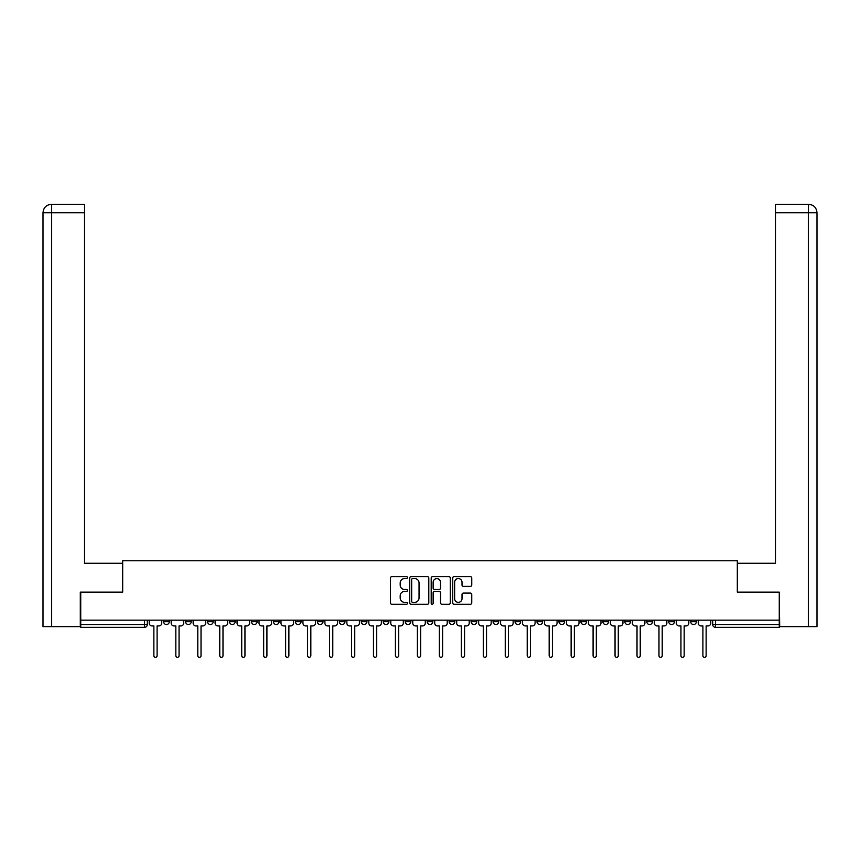<?xml version="1.0" encoding="UTF-8"?>
<svg xmlns="http://www.w3.org/2000/svg" width="860" height="860" viewBox="0 0 860 860"><rect width="100%" height="100%" fill="white"/><g stroke="black" fill="none" stroke-linecap="round" stroke-linejoin="round"><path stroke-width="1.29" d="M407.479 577.597A0.968 0.968 0 0 0 406.511 576.63L391.827 576.63A1.387 1.387 0 0 0 390.44 578.017L390.44 602.892A1.387 1.387 0 0 0 391.827 604.268L406.511 604.268A0.968 0.968 0 0 0 407.479 603.301A0.968 0.968 0 0 0 406.511 602.333L404.608 602.333A4.418 4.418 0 0 1 400.19 597.915L400.19 595.84A4.418 4.418 0 0 1 404.608 591.422L406.511 591.422A0.968 0.968 0 0 0 407.479 590.454A0.968 0.968 0 0 0 406.511 589.487L404.608 589.487A4.418 4.418 0 0 1 400.19 585.058L400.19 582.994A4.418 4.418 0 0 1 404.608 578.565L406.511 578.565A0.968 0.968 0 0 0 407.479 577.597M690.72 620.157L690.72 621.705L696.353 621.705A2.817 2.817 0 0 1 693.536 624.521A2.817 2.817 0 0 1 690.72 621.705L690.72 620.157M602.871 621.705L602.871 620.157L602.871 621.705A2.817 2.817 0 0 0 605.687 624.521A2.817 2.817 0 0 1 602.871 621.705L608.504 621.705A2.817 2.817 0 0 1 605.687 624.521A2.817 2.817 0 0 0 608.504 621.705L608.504 620.157L608.504 621.705M405.221 620.157L405.221 621.705L410.854 621.705A2.817 2.817 0 0 1 408.038 624.521A2.817 2.817 0 0 1 405.221 621.705L405.221 620.157M339.334 620.157L339.334 621.705L344.967 621.705A2.817 2.817 0 0 1 342.151 624.521A2.817 2.817 0 0 1 339.334 621.705L339.334 620.157M295.421 620.157L295.421 621.705L301.043 621.705A2.817 2.817 0 0 1 298.226 624.521A2.817 2.817 0 0 1 295.421 621.705L295.421 620.157M273.458 620.157L273.458 621.705L279.081 621.705A2.817 2.817 0 0 1 276.275 624.521A2.817 2.817 0 0 1 273.458 621.705L273.458 620.157M229.534 620.157L229.534 621.705L235.167 621.705A2.817 2.817 0 0 1 232.35 624.521A2.817 2.817 0 0 1 229.534 621.705L229.534 620.157M470.388 586.38A1.387 1.387 0 0 0 471.764 584.993L471.764 578.017A1.387 1.387 0 0 0 470.388 576.63L454.08 576.63A1.387 1.387 0 0 0 452.693 578.017L452.693 602.892A1.387 1.387 0 0 0 454.08 604.268L470.388 604.268A1.387 1.387 0 0 0 471.764 602.892L471.764 594.464A1.387 1.387 0 0 0 470.388 593.077L463.411 593.077A1.387 1.387 0 0 0 462.024 594.464L462.024 598.635A3.698 3.698 0 0 1 458.326 602.333A3.698 3.698 0 0 1 454.628 598.635L454.628 582.263A3.698 3.698 0 0 1 458.326 578.565A3.698 3.698 0 0 1 462.024 582.263L462.024 584.993A1.387 1.387 0 0 0 463.411 586.38L470.388 586.38M51.654 626.628L43 626.628L43 212.743C43.505 207.615 46.322 204.798 51.439 204.293L84.527 204.293L84.527 212.743L51.654 212.743L51.654 626.628L80.302 626.628L80.302 592.142L122.679 592.142L122.679 560.752L737.321 560.752L737.321 592.142L779.267 592.142L779.267 620.157L80.732 620.157L80.732 624.521L147.318 624.521L147.318 620.157L147.318 624.521A2.817 2.817 0 0 1 144.501 627.338L80.732 627.338L80.732 624.521M80.732 592.142L80.732 620.157M428.796 578.017A1.387 1.387 0 0 0 427.409 576.63L411.101 576.63A1.387 1.387 0 0 0 409.725 578.017L409.725 602.892A1.387 1.387 0 0 0 411.101 604.268L427.409 604.268A1.387 1.387 0 0 0 428.796 602.892L428.796 578.017M432.591 576.63L448.898 576.63A1.387 1.387 0 0 1 450.274 578.017L450.274 602.892A1.387 1.387 0 0 1 448.898 604.268L441.922 604.268A1.387 1.387 0 0 1 440.535 602.892L440.535 592.798A1.387 1.387 0 0 0 439.159 591.422L434.526 591.422A1.387 1.387 0 0 0 433.139 592.798L433.139 603.301A0.968 0.968 0 0 1 432.171 604.268A0.968 0.968 0 0 1 431.204 603.301L431.204 578.017A1.387 1.387 0 0 1 432.591 576.63M712.682 620.157L712.682 624.521L779.267 624.521L779.267 627.338L715.499 627.338A2.817 2.817 0 0 1 712.682 624.521L712.682 620.157M779.267 620.157L779.267 624.521M696.353 620.157L696.353 621.705L696.353 620.157M668.758 620.157L668.758 621.705L674.39 621.705L674.39 620.157L674.39 621.705A2.817 2.817 0 0 1 671.574 624.521A2.817 2.817 0 0 1 668.758 621.705A2.817 2.817 0 0 0 671.574 624.521M652.428 620.157L652.428 621.705A2.817 2.817 0 0 1 649.612 624.521A2.817 2.817 0 0 1 646.795 621.705L652.428 621.705M646.795 620.157L646.795 621.705M624.833 620.157L624.833 621.705L630.466 621.705L630.466 620.157L630.466 621.705A2.817 2.817 0 0 1 627.649 624.521A2.817 2.817 0 0 1 624.833 621.705A2.817 2.817 0 0 0 627.649 624.521M580.919 620.157L580.919 621.705L586.541 621.705L586.541 620.157L586.541 621.705A2.817 2.817 0 0 1 583.725 624.521A2.817 2.817 0 0 1 580.919 621.705A2.817 2.817 0 0 0 583.725 624.521M564.579 621.705L564.579 620.157L564.579 621.705A2.817 2.817 0 0 1 561.774 624.521A2.817 2.817 0 0 1 558.957 621.705L564.579 621.705A2.817 2.817 0 0 1 561.774 624.521M558.957 620.157L558.957 621.705M542.628 620.157L542.628 621.705A2.817 2.817 0 0 1 539.811 624.521A2.817 2.817 0 0 1 536.995 621.705L542.628 621.705A2.817 2.817 0 0 1 539.811 624.521M536.995 620.157L536.995 621.705M520.665 620.157L520.665 621.705A2.817 2.817 0 0 1 517.849 624.521A2.817 2.817 0 0 1 515.033 621.705L520.665 621.705M515.033 620.157L515.033 621.705M498.703 620.157L498.703 621.705A2.817 2.817 0 0 1 495.887 624.521A2.817 2.817 0 0 1 493.07 621.705L498.703 621.705M493.07 620.157L493.07 621.705M476.741 620.157L476.741 621.705A2.817 2.817 0 0 1 473.925 624.521A2.817 2.817 0 0 1 471.108 621.705L476.741 621.705M471.108 620.157L471.108 621.705M454.779 620.157L454.779 621.705A2.817 2.817 0 0 1 451.962 624.521A2.817 2.817 0 0 1 449.146 621.705A2.817 2.817 0 0 0 451.962 624.521M449.146 620.157L449.146 621.705L454.779 621.705M432.816 620.157L432.816 621.705A2.817 2.817 0 0 1 430 624.521A2.817 2.817 0 0 1 427.183 621.705A2.817 2.817 0 0 0 430 624.521M427.183 620.157L427.183 621.705L432.816 621.705M410.854 620.157L410.854 621.705A2.817 2.817 0 0 1 408.038 624.521M388.892 620.157L388.892 621.705A2.817 2.817 0 0 1 386.075 624.521A2.817 2.817 0 0 1 383.259 621.705L388.892 621.705M383.259 620.157L383.259 621.705M366.93 620.157L366.93 621.705A2.817 2.817 0 0 1 364.113 624.521A2.817 2.817 0 0 1 361.297 621.705L366.93 621.705L366.93 620.157M361.297 620.157L361.297 621.705M344.967 620.157L344.967 621.705M323.005 620.157L323.005 621.705A2.817 2.817 0 0 1 320.189 624.521A2.817 2.817 0 0 1 317.372 621.705L323.005 621.705L323.005 620.157M317.372 620.157L317.372 621.705M301.043 620.157L301.043 621.705L301.043 620.157M279.081 621.705L279.081 620.157L279.081 621.705A2.817 2.817 0 0 1 276.275 624.521M257.129 620.157L257.129 621.705A2.817 2.817 0 0 1 254.313 624.521A2.817 2.817 0 0 1 251.496 621.705A2.817 2.817 0 0 0 254.313 624.521A2.817 2.817 0 0 0 257.129 621.705L257.129 620.157M251.496 620.157L251.496 621.705L257.129 621.705M235.167 620.157L235.167 621.705M213.205 620.157L213.205 621.705A2.817 2.817 0 0 1 210.388 624.521A2.817 2.817 0 0 1 207.572 621.705A2.817 2.817 0 0 0 210.388 624.521A2.817 2.817 0 0 0 213.205 621.705L207.572 621.705L207.572 620.157M185.609 620.157L185.609 621.705L191.243 621.705L191.243 620.157L191.243 621.705A2.817 2.817 0 0 1 188.426 624.521A2.817 2.817 0 0 1 185.609 621.705A2.817 2.817 0 0 0 188.426 624.521M163.647 620.157L163.647 621.705L169.28 621.705L169.28 620.157L169.28 621.705A2.817 2.817 0 0 1 166.464 624.521A2.817 2.817 0 0 1 163.647 621.705A2.817 2.817 0 0 0 166.464 624.521M412.628 578.565A0.968 0.968 0 0 0 411.66 579.533L411.66 601.366A0.968 0.968 0 0 0 412.628 602.333L414.627 602.333A4.418 4.418 0 0 0 419.046 597.915L419.046 582.994A4.418 4.418 0 0 0 414.627 578.565L412.628 578.565M440.535 582.338A3.698 3.698 0 0 0 436.837 578.64A3.698 3.698 0 0 0 433.139 582.338L433.139 588.1A1.387 1.387 0 0 0 434.526 589.487L439.159 589.487A1.387 1.387 0 0 0 440.535 588.1L440.535 582.338M149.221 623.113L149.221 620.157L149.221 623.113A2.817 2.817 48.4 0 0 152.037 625.929L153.865 625.929L153.865 655.707A1.623 1.623 48.4 0 0 155.477 657.32A1.623 1.623 48.4 0 0 157.1 655.707L157.1 625.929L158.928 625.929A2.817 2.817 48.4 0 0 161.744 623.113L161.744 620.157M152.037 625.929L153.865 625.929L153.865 655.707M157.1 655.707L157.1 625.929L158.928 625.929M171.183 623.113L171.183 620.157L171.183 623.113A2.817 2.817 48.4 0 0 174 625.929L175.827 625.929L175.827 655.707A1.623 1.623 48.4 0 0 177.439 657.32A1.623 1.623 48.4 0 0 179.063 655.707L179.063 625.929L180.89 625.929A2.817 2.817 48.4 0 0 183.707 623.113L183.707 620.157M193.145 623.113L193.145 620.157L193.145 623.113A2.817 2.817 48.4 0 0 195.951 625.929L197.789 625.929L197.789 655.707A1.623 1.623 48.4 0 0 199.402 657.32A1.623 1.623 48.4 0 0 201.025 655.707L201.025 625.929L202.852 625.929A2.817 2.817 48.4 0 0 205.669 623.113L205.669 620.157M122.539 592.142L122.539 563.279L84.527 563.279L84.527 212.743M51.45 204.293C46.311 204.798 43.495 207.615 43 212.743L43 542.165L43 212.743L51.654 212.743L51.654 204.293L84.527 204.293M737.461 592.142L737.461 563.279L775.473 563.279L775.473 204.293L808.54 204.293L808.346 212.743L775.473 212.743M817 542.165L817 212.743L817 626.628L779.697 626.628L779.267 592.142M808.346 626.628L808.346 212.743L817 212.743C816.495 207.615 813.678 204.798 808.561 204.293M174 625.929L175.827 625.929L175.827 655.707M179.063 655.707L179.063 625.929L180.89 625.929M195.951 625.929L197.789 625.929L197.789 655.707M201.025 655.707L201.025 625.929L202.852 625.929M215.097 623.113L215.097 620.157L215.097 623.113A2.817 2.817 48.4 0 0 217.913 625.929L219.751 625.929L219.751 655.707A1.623 1.623 48.4 0 0 221.364 657.32A1.623 1.623 48.4 0 0 222.987 655.707L222.987 625.929L224.815 625.929A2.817 2.817 48.4 0 0 227.631 623.113L227.631 620.157M237.059 623.113L237.059 620.157L237.059 623.113A2.817 2.817 48.4 0 0 239.875 625.929L241.714 625.929L241.714 655.707A1.623 1.623 48.4 0 0 243.326 657.32A1.623 1.623 48.4 0 0 244.95 655.707L244.95 625.929L246.777 625.929A2.817 2.817 48.4 0 0 249.594 623.113L249.594 620.157M259.021 623.113L259.021 620.157L259.021 623.113A2.817 2.817 48.4 0 0 261.838 625.929L263.665 625.929L263.665 655.707A1.623 1.623 48.4 0 0 265.288 657.32A1.623 1.623 48.4 0 0 266.912 655.707L266.912 625.929L268.739 625.929A2.817 2.817 48.4 0 0 271.556 623.113L271.556 620.157M217.913 625.929L219.751 625.929L219.751 655.707M222.987 655.707L222.987 625.929L224.815 625.929M239.875 625.929L241.714 625.929L241.714 655.707M244.95 655.707L244.95 625.929L246.777 625.929M261.838 625.929L263.665 625.929L263.665 655.707M266.912 655.707L266.912 625.929L268.739 625.929M280.983 623.113L280.983 620.157L280.983 623.113A2.817 2.817 48.4 0 0 283.8 625.929L285.627 625.929L285.627 655.707A1.623 1.623 48.4 0 0 287.251 657.32A1.623 1.623 48.4 0 0 288.874 655.707L288.874 625.929L290.702 625.929A2.817 2.817 48.4 0 0 293.518 623.113L293.518 620.157M283.8 625.929L285.627 625.929L285.627 655.707M288.874 655.707L288.874 625.929L290.702 625.929M302.946 623.113L302.946 620.157L302.946 623.113A2.817 2.817 48.4 0 0 305.762 625.929L307.59 625.929L307.59 655.707A1.623 1.623 48.4 0 0 309.213 657.32A1.623 1.623 48.4 0 0 310.836 655.707L310.836 625.929L312.664 625.929A2.817 2.817 48.4 0 0 315.48 623.113L315.48 620.157M305.762 625.929L307.59 625.929L307.59 655.707M310.836 655.707L310.836 625.929L312.664 625.929M324.908 623.113L324.908 620.157L324.908 623.113A2.817 2.817 48.4 0 0 327.724 625.929L329.552 625.929L329.552 655.707A1.623 1.623 48.4 0 0 331.175 657.32A1.623 1.623 48.4 0 0 332.788 655.707L332.788 625.929L334.626 625.929A2.817 2.817 48.4 0 0 337.442 623.113L337.442 620.157M327.724 625.929L329.552 625.929L329.552 655.707M332.788 655.707L332.788 625.929L334.626 625.929M346.87 623.113L346.87 620.157L346.87 623.113A2.817 2.817 48.4 0 0 349.687 625.929L351.514 625.929L351.514 655.707A1.623 1.623 48.4 0 0 353.137 657.32A1.623 1.623 48.4 0 0 354.75 655.707L354.75 625.929L356.588 625.929A2.817 2.817 48.4 0 0 359.405 623.113L359.405 620.157M349.687 625.929L351.514 625.929L351.514 655.707M354.75 655.707L354.75 625.929L356.588 625.929M368.832 623.113L368.832 620.157L368.832 623.113A2.817 2.817 48.4 0 0 371.649 625.929L373.476 625.929L373.476 655.707A1.623 1.623 48.4 0 0 375.1 657.32A1.623 1.623 48.4 0 0 376.712 655.707L376.712 625.929L378.55 625.929A2.817 2.817 48.4 0 0 381.356 623.113L381.356 620.157M371.649 625.929L373.476 625.929L373.476 655.707M376.712 655.707L376.712 625.929L378.55 625.929M390.795 623.113L390.795 620.157L390.795 623.113A2.817 2.817 48.4 0 0 393.611 625.929L395.439 625.929L395.439 655.707A1.623 1.623 48.4 0 0 397.062 657.32A1.623 1.623 48.4 0 0 398.675 655.707L398.675 625.929L400.502 625.929A2.817 2.817 48.4 0 0 403.318 623.113L403.318 620.157M393.611 625.929L395.439 625.929L395.439 655.707M398.675 655.707L398.675 625.929L400.502 625.929M412.757 623.113L412.757 620.157L412.757 623.113A2.817 2.817 48.4 0 0 415.573 625.929L417.401 625.929L417.401 655.707A1.623 1.623 48.4 0 0 419.024 657.32A1.623 1.623 48.4 0 0 420.637 655.707L420.637 625.929L422.464 625.929A2.817 2.817 48.4 0 0 425.281 623.113L425.281 620.157M415.573 625.929L417.401 625.929L417.401 655.707M420.637 655.707L420.637 625.929L422.464 625.929M434.719 623.113L434.719 620.157L434.719 623.113A2.817 2.817 48.4 0 0 437.536 625.929L439.363 625.929L439.363 655.707A1.623 1.623 48.4 0 0 440.976 657.32A1.623 1.623 48.4 0 0 442.599 655.707L442.599 625.929L444.426 625.929A2.817 2.817 48.4 0 0 447.243 623.113L447.243 620.157M437.536 625.929L439.363 625.929L439.363 655.707M442.599 655.707L442.599 625.929L444.426 625.929M456.681 623.113L456.681 620.157L456.681 623.113A2.817 2.817 48.4 0 0 459.498 625.929L461.325 625.929L461.325 655.707A1.623 1.623 48.4 0 0 462.938 657.32A1.623 1.623 48.4 0 0 464.561 655.707L464.561 625.929L466.389 625.929A2.817 2.817 48.4 0 0 469.205 623.113L469.205 620.157M459.498 625.929L461.325 625.929L461.325 655.707M464.561 655.707L464.561 625.929L466.389 625.929M478.644 623.113L478.644 620.157L478.644 623.113A2.817 2.817 48.4 0 0 481.45 625.929L483.288 625.929L483.288 655.707A1.623 1.623 48.4 0 0 484.9 657.32A1.623 1.623 48.4 0 0 486.523 655.707L486.523 625.929L488.351 625.929A2.817 2.817 48.4 0 0 491.167 623.113L491.167 620.157M481.45 625.929L483.288 625.929L483.288 655.707M486.523 655.707L486.523 625.929L488.351 625.929M500.595 623.113L500.595 620.157L500.595 623.113A2.817 2.817 48.4 0 0 503.412 625.929L505.25 625.929L505.25 655.707A1.623 1.623 48.4 0 0 506.862 657.32A1.623 1.623 48.4 0 0 508.486 655.707L508.486 625.929L510.313 625.929A2.817 2.817 48.4 0 0 513.13 623.113L513.13 620.157M503.412 625.929L505.25 625.929L505.25 655.707M508.486 655.707L508.486 625.929L510.313 625.929M522.558 623.113L522.558 620.157L522.558 623.113A2.817 2.817 48.4 0 0 525.374 625.929L527.212 625.929L527.212 655.707A1.623 1.623 48.4 0 0 528.825 657.32A1.623 1.623 48.4 0 0 530.448 655.707L530.448 625.929L532.275 625.929A2.817 2.817 48.4 0 0 535.092 623.113L535.092 620.157M525.374 625.929L527.212 625.929L527.212 655.707M530.448 655.707L530.448 625.929L532.275 625.929M544.52 623.113L544.52 620.157L544.52 623.113A2.817 2.817 48.4 0 0 547.336 625.929L549.164 625.929L549.164 655.707A1.623 1.623 48.4 0 0 550.787 657.32A1.623 1.623 48.4 0 0 552.41 655.707L552.41 625.929L554.238 625.929A2.817 2.817 48.4 0 0 557.054 623.113L557.054 620.157M547.336 625.929L549.164 625.929L549.164 655.707M552.41 655.707L552.41 625.929L554.238 625.929M566.482 623.113L566.482 620.157L566.482 623.113A2.817 2.817 48.4 0 0 569.298 625.929L571.126 625.929L571.126 655.707A1.623 1.623 48.4 0 0 572.749 657.32A1.623 1.623 48.4 0 0 574.372 655.707L574.372 625.929L576.2 625.929A2.817 2.817 48.4 0 0 579.016 623.113L579.016 620.157M569.298 625.929L571.126 625.929L571.126 655.707M574.372 655.707L574.372 625.929L576.2 625.929M588.444 623.113L588.444 620.157L588.444 623.113A2.817 2.817 48.4 0 0 591.261 625.929L593.088 625.929L593.088 655.707A1.623 1.623 48.4 0 0 594.712 657.32A1.623 1.623 48.4 0 0 596.335 655.707L596.335 625.929L598.162 625.929A2.817 2.817 48.4 0 0 600.979 623.113L600.979 620.157M591.261 625.929L593.088 625.929L593.088 655.707M596.335 655.707L596.335 625.929L598.162 625.929M610.407 623.113L610.407 620.157L610.407 623.113A2.817 2.817 48.4 0 0 613.223 625.929L615.05 625.929L615.05 655.707A1.623 1.623 48.4 0 0 616.674 657.32A1.623 1.623 48.4 0 0 618.286 655.707L618.286 625.929L620.125 625.929A2.817 2.817 48.4 0 0 622.941 623.113L622.941 620.157M613.223 625.929L615.05 625.929L615.05 655.707M618.286 655.707L618.286 625.929L620.125 625.929M632.369 623.113L632.369 620.157L632.369 623.113A2.817 2.817 48.4 0 0 635.185 625.929L637.013 625.929L637.013 655.707A1.623 1.623 48.4 0 0 638.636 657.32A1.623 1.623 48.4 0 0 640.249 655.707L640.249 625.929L642.087 625.929A2.817 2.817 48.4 0 0 644.903 623.113L644.903 620.157M635.185 625.929L637.013 625.929L637.013 655.707M640.249 655.707L640.249 625.929L642.087 625.929M654.331 623.113L654.331 620.157L654.331 623.113A2.817 2.817 48.4 0 0 657.147 625.929L658.975 625.929L658.975 655.707A1.623 1.623 48.4 0 0 660.598 657.32A1.623 1.623 48.4 0 0 662.211 655.707L662.211 625.929L664.049 625.929A2.817 2.817 48.4 0 0 666.855 623.113L666.855 620.157M657.147 625.929L658.975 625.929L658.975 655.707M662.211 655.707L662.211 625.929L664.049 625.929M676.293 623.113L676.293 620.157L676.293 623.113A2.817 2.817 48.4 0 0 679.11 625.929L680.937 625.929L680.937 655.707A1.623 1.623 48.4 0 0 682.561 657.32A1.623 1.623 48.4 0 0 684.173 655.707L684.173 625.929L686 625.929A2.817 2.817 48.4 0 0 688.817 623.113L688.817 620.157M679.11 625.929L680.937 625.929L680.937 655.707M684.173 655.707L684.173 625.929L686 625.929M698.255 623.113L698.255 620.157L698.255 623.113A2.817 2.817 48.4 0 0 701.072 625.929L702.899 625.929L702.899 655.707A1.623 1.623 48.4 0 0 704.523 657.32A1.623 1.623 48.4 0 0 706.135 655.707L706.135 625.929L707.963 625.929A2.817 2.817 48.4 0 0 710.779 623.113L710.779 620.157M701.072 625.929L702.899 625.929L702.899 655.707M706.135 655.707L706.135 625.929L707.963 625.929M144.501 620.157L144.501 627.338M715.499 620.157L715.499 627.338M43 212.743L43 542.165"/></g></svg>
